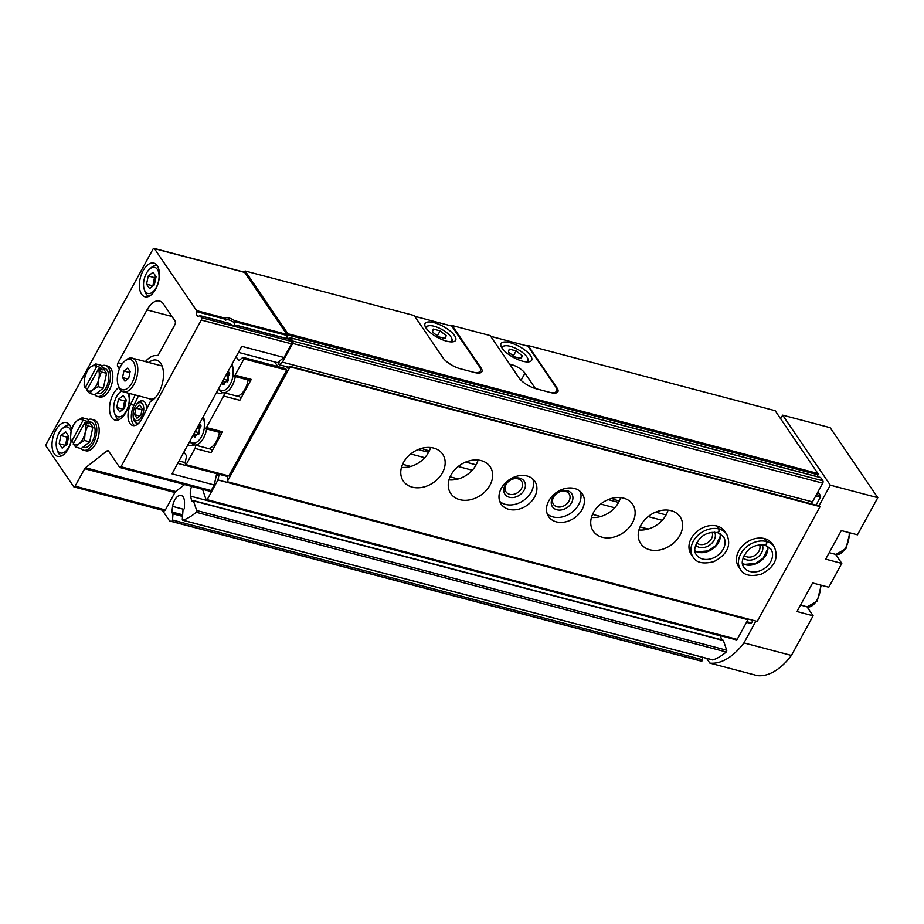 <?xml version="1.0" encoding="UTF-8"?>
<svg xmlns="http://www.w3.org/2000/svg" width="924" height="924" viewBox="0 0 924 924"><rect width="100%" height="100%" fill="white"/><g stroke="black" fill="none" stroke-linecap="round" stroke-linejoin="round"><path stroke-width="1.39" d="M127.72 392.989A13.49 7.207 104.8 0 1 125.421 412.427A13.49 7.207 104.8 0 1 114.403 412.693A13.49 7.207 104.8 0 1 119.727 392.481A13.49 7.207 104.8 0 1 121.737 391.106M126.253 400.023L123.215 395.564L118.445 399.295L116.701 407.472L119.727 411.919L124.509 408.2L126.253 400.023M157.357 269.369A13.49 7.207 104.8 0 1 155.382 288.9A13.49 7.207 104.8 0 1 144.236 289.374A13.49 7.207 104.8 0 1 149.561 269.161A13.49 7.207 104.8 0 1 157.357 269.369M156.075 276.692L153.049 272.245L148.267 275.976L146.523 284.153L149.561 288.6L154.331 284.869L156.075 276.692M71.113 441.025A13.49 7.207 104.8 0 1 64.068 452.425A13.49 7.207 104.8 0 1 56.872 448.925A13.49 7.207 104.8 0 1 62.208 428.713A13.49 7.207 104.8 0 1 69.993 428.932A13.49 7.207 104.8 0 1 71.102 431.323M68.722 436.255L65.685 431.808L60.915 435.539L59.171 443.716L62.197 448.163L66.978 444.432L68.722 436.255M209.806 491.037A1.744 0.936 -75.2 0 0 210.141 491.302A1.744 0.936 -75.2 0 0 211.215 490.54L214.264 484.973L171.991 473.827L241.788 346.35L284.049 357.496L291.534 343.832A1.744 0.936 -75.2 0 0 291.684 341.487L290.39 339.593L237.583 325.675A7.265 2.587 -151.3 0 1 236.96 325.918A7.265 2.587 -151.3 0 1 229.221 323.469L228.494 323.4M84.673 468.722A2.911 1.548 -75.2 0 1 85.47 467.729L106.988 450.924A2.911 1.548 -75.2 0 1 107.993 450.646A2.911 1.548 -75.2 0 1 108.547 451.074L119.566 467.255A1.744 0.936 -75.2 0 0 119.901 467.509A1.744 0.936 -75.2 0 0 120.975 466.747L201.293 320.051A1.744 0.936 -75.2 0 0 201.444 317.694L200.162 315.8A1.167 0.624 -75.2 0 0 199.515 315.765A4.354 2.333 -75.2 0 1 197.944 316.251A4.354 2.333 -75.2 0 1 196.743 311.688A1.167 0.624 -75.2 0 0 196.65 310.637L154.423 248.625A1.744 0.936 -75.2 0 0 154.077 248.371A1.744 0.936 -75.2 0 0 153.003 249.122L46.35 443.936A1.744 0.936 -75.2 0 0 46.2 446.292L73.701 486.682A1.744 0.936 -75.2 0 0 74.047 486.936A1.744 0.936 -75.2 0 0 75.121 486.174L84.673 468.722L174.913 492.504L165.35 509.967A1.744 0.936 -75.2 0 1 164.276 510.729A1.744 0.936 -75.2 0 1 163.941 510.475M196.65 310.637L225.283 318.191A7.265 2.587 -151.3 0 1 234.5 320.628L233.934 322.488C234.823 325.525 235.505 326.657 235.978 325.883L237.018 325.652M234.581 321.668L286.971 335.481A4.354 2.333 -75.2 0 0 286.96 338.577M233.934 322.488A5.844 2.079 -151.3 0 0 225.779 320.189A5.844 2.079 -151.3 0 0 225.722 320.328L225.283 318.191M286.971 335.481A1.167 0.624 -75.2 0 0 286.879 334.43L244.652 272.407A1.744 0.936 -75.2 0 0 244.317 272.153L154.077 248.371M133.16 416.066A11.619 6.214 -75.2 0 0 134.627 421.587A11.619 6.214 -75.2 0 0 136.891 423.296A11.619 6.214 -75.2 0 0 138.739 423.284M146.512 409.494A11.619 6.214 -75.2 0 0 142.816 400.831A11.619 6.214 -75.2 0 0 136.001 405.278M133.553 417.856A9.298 4.966 -75.2 0 0 134.246 419.311A9.298 4.966 -75.2 0 0 141.118 417.706A9.298 4.966 -75.2 0 0 143.405 405.879A9.298 4.966 -75.2 0 0 137.226 403.927A9.298 4.966 -75.2 0 0 133.553 417.856L134.234 419.9A11.619 6.214 -75.2 0 0 135.112 421.714A11.619 6.214 -75.2 0 0 137.122 423.354M143.047 400.901A11.619 6.214 -75.2 0 0 138.819 402.483L137.226 403.927M245.137 270.975L414.206 315.546L443.035 357.888A14.53 5.174 28.7 0 0 460.152 368.722L474.405 372.476A14.53 5.174 28.7 0 0 481.889 371.748A14.53 5.174 28.7 0 0 481.023 367.902L452.194 325.56L490.194 335.585L519.022 377.916A14.53 5.174 28.7 0 0 536.139 388.761L550.392 392.515A14.53 5.174 28.7 0 0 557.877 391.776A14.53 5.174 28.7 0 0 557.01 387.941L528.182 345.599L775.144 410.706L817.89 473.481L287.884 333.749L245.137 270.975L243.636 271.979M451.201 325.918L452.194 325.56M527.188 345.957L528.182 345.599M155.729 397.447L150.358 401.524A21.668 11.585 -75.2 0 0 153.811 399.203A21.668 11.585 -75.2 0 0 162.37 366.736A21.668 11.585 -75.2 0 0 148.799 362.497M135.17 394.952L130.607 404.412A14.819 7.912 -75.2 0 0 132.744 425.514A14.819 7.912 -75.2 0 0 142.435 417.96L150.358 401.524M138.484 395.83L133.934 405.289A14.819 7.912 -75.2 0 0 134.5 425.606M145.391 361.596A26.149 13.976 -75.2 0 1 156.93 355.659A2.911 1.548 -75.2 0 0 158.639 354.377L174.775 324.913A2.911 1.548 -75.2 0 0 175.029 320.986L163.479 304.031A20.34 10.869 -75.2 0 0 159.529 301.039A20.34 10.869 -75.2 0 0 146.997 309.91L118.053 362.774A2.911 1.548 -75.2 0 0 117.798 366.701L119.381 369.011M288.611 367.232L279.14 364.737L278.343 363.571L279.88 360.753L277.431 362.658L238.473 352.391M215.904 472.511L216.678 473.642L214.264 484.973M85.47 467.729L175.699 491.522A2.911 1.548 -75.2 0 0 174.913 492.504M175.699 491.522L184.604 484.569M118.965 387.433A17.429 9.309 -75.2 0 0 110.383 401.582A17.429 9.309 -75.2 0 0 111.746 417.533A17.429 9.309 -75.2 0 0 115.13 420.097A17.429 9.309 -75.2 0 0 126.091 412.081A17.429 9.309 -75.2 0 0 129.164 393.37M141.58 294.213A17.429 9.309 -75.2 0 0 144.964 296.777A17.429 9.309 -75.2 0 0 158.408 282.294A17.429 9.309 -75.2 0 0 153.846 263.063A17.429 9.309 -75.2 0 0 141.568 273.966A17.429 9.309 -75.2 0 0 141.58 294.213M71.598 429.441A17.429 9.309 -75.2 0 0 66.493 422.626A17.429 9.309 -75.2 0 0 54.204 433.529A17.429 9.309 -75.2 0 0 54.227 453.776A17.429 9.309 -75.2 0 0 57.6 456.341A17.429 9.309 -75.2 0 0 71.206 441.233M817.89 473.481A1.167 0.624 -75.2 0 1 817.913 474.751L287.907 335.019A1.167 0.624 -75.2 0 0 287.884 333.749M162.289 510.21L169.635 520.986A72.626 38.808 -75.2 0 0 171.598 521.379A1.167 0.624 -75.2 0 0 172.522 520.027L172.984 513.871A1.167 0.624 -75.2 0 0 172.407 512.97A1.167 0.624 -75.2 0 1 171.841 511.954L172.615 506.387A10.464 5.59 -75.2 0 1 181.139 495.437A10.464 5.59 -75.2 0 1 184.5 502.483L184.453 507.807A1.167 0.624 -75.2 0 1 183.703 509.263A1.167 0.624 -75.2 0 0 182.952 510.602L182.305 519.323A1.167 0.624 -75.2 0 0 182.883 520.212A72.626 38.808 -75.2 0 0 196.223 512.277A1.167 0.624 -75.2 0 0 196.697 510.51L193.416 500.854A1.167 0.624 -75.2 0 0 192.527 500.808A1.167 0.624 -75.2 0 1 191.615 500.646L190.575 496.165A10.464 5.59 -75.2 0 1 191.615 486.417M702.714 657.334L702.529 659.759A1.167 0.624 -75.2 0 1 701.605 661.11A72.626 38.808 -75.2 0 1 699.641 660.718L169.635 520.986M712.485 659.84A1.167 0.624 -75.2 0 0 712.889 659.944A72.626 38.808 -75.2 0 0 726.229 652.009A1.167 0.624 -75.2 0 0 726.703 650.242L723.423 640.586A1.167 0.624 -75.2 0 0 723.111 640.24L193.104 500.508M721.482 639.812L720.57 635.897L190.575 496.165M202.552 489.304L206.133 499.838A1.167 0.624 -75.2 0 0 207.161 499.676L217.948 479.949L219.161 474.289L218.399 473.169M736.139 639.57A1.167 0.624 -75.2 0 0 737.167 639.408L747.955 619.692L217.948 479.949M747.955 619.692L748.105 619.011M226.761 476.287L219.161 474.289M218.341 473.157L215.777 477.835M421.91 448.279A23.239 17.822 145.7 0 0 429.464 450.6M611.884 498.359A23.239 17.822 145.7 0 0 619.426 500.681M279.14 364.737L282.444 362.15L292.7 343.416A1.744 0.936 -75.2 0 0 292.862 341.06L290.702 337.895A1.167 0.624 -75.2 0 0 289.928 337.976A2.911 1.548 -75.2 0 1 288.554 338.634A2.911 1.548 -75.2 0 1 287.907 335.019M810.313 503.557L812.45 501.882L282.444 362.15M812.45 501.882L822.707 483.148A1.744 0.936 -75.2 0 0 822.857 480.792L820.697 477.627A1.167 0.624 -75.2 0 0 820.2 477.489M817.913 474.751A2.911 1.548 -75.2 0 0 817.625 476.703M284.049 357.496L279.88 360.753M179.025 460.984L185.17 462.601M177.72 463.374L216.678 473.642M148.625 398.498A17.602 9.402 -75.2 0 0 155.267 397.747M148.949 296.315A15.974 8.535 104.8 0 1 144.964 291.557L144.236 289.374M149.561 269.161L151.27 267.613A15.974 8.535 104.8 0 1 157.092 265.442M136.001 408.131L134.604 414.668L137.029 418.226L140.852 415.246L142.238 408.708L139.813 405.139L136.001 408.131L142.03 409.713M139.824 416.043L134.604 414.668M119.115 419.635A15.974 8.535 104.8 0 1 115.13 414.876L114.403 412.693M121.448 390.933A15.974 8.535 104.8 0 1 121.471 390.91L119.727 392.481M61.585 455.878A15.974 8.535 104.8 0 1 57.6 451.12L56.872 448.925M62.208 428.713L63.918 427.177A15.974 8.535 104.8 0 1 69.727 424.994M60.915 435.539L67.094 437.156L65.512 445.576M68.561 436.012L67.094 437.156M59.171 443.716L65.338 445.345M148.267 275.976L154.447 277.604L152.864 286.024M155.913 276.449L154.447 277.604M146.523 284.153L152.703 285.782M118.445 399.295L124.613 400.924L123.031 409.344M126.08 399.78L124.613 400.924M116.701 407.472L122.869 409.101M118.11 384.973L118.63 386.532A17.429 9.309 -75.2 0 0 123.331 391.834A17.429 9.309 -75.2 0 0 136.775 377.35A17.429 9.309 -75.2 0 0 132.213 358.119A17.429 9.309 -75.2 0 0 125.525 360.418L124.301 361.515A15.65 8.362 -75.2 0 0 120.663 366.285A15.65 8.362 -75.2 0 0 118.11 384.973A15.65 8.362 -75.2 0 0 129.499 386.486A15.65 8.362 -75.2 0 0 134.95 365.812A15.65 8.362 -75.2 0 0 124.301 361.515M124.925 381.138L122.499 377.581L123.897 371.032L127.708 368.052L130.134 371.61L128.736 378.159L124.925 381.138M129.926 372.626L123.897 371.032M127.72 378.956L122.499 377.581M85.135 387.71A13.075 6.988 104.8 0 1 84.719 377.754A13.075 6.988 104.8 0 1 90.587 367.036A13.075 6.988 104.8 0 1 96.685 366.62L85.135 387.907L84.107 385.366L84.719 377.754L87.249 370.639L90.587 367.036L95.842 363.929L101.062 365.303L106.514 373.319L103.373 388.045L94.779 394.756L89.559 393.381L92.908 389.766A13.075 6.988 104.8 0 1 86.81 390.182L98.36 369.092A13.075 6.988 104.8 0 1 98.776 379.048A13.075 6.988 104.8 0 1 92.908 389.766L98.152 386.671L98.776 379.048L101.294 371.945L98.36 369.092M102.749 367.787L104.574 368.26A13.075 6.988 104.8 0 1 107.115 370.189A13.075 6.988 104.8 0 1 107.126 385.377A13.075 6.988 104.8 0 1 97.909 393.555L96.72 393.231M101.501 365.962A15.974 8.535 104.8 0 1 105.324 365.454A15.974 8.535 104.8 0 1 108.42 367.81A15.974 8.535 104.8 0 1 108.431 386.359A15.974 8.535 104.8 0 1 97.17 396.361A15.974 8.535 104.8 0 1 94.618 394.71M105.324 365.454L107.692 366.077A15.974 8.535 104.8 0 1 110.788 368.433A15.974 8.535 104.8 0 1 110.799 386.994A15.974 8.535 104.8 0 1 99.549 396.985L97.17 396.361M96.685 366.62L95.842 363.929M86.81 390.182L89.559 393.381M98.152 386.671L103.373 388.045M101.294 371.945L106.514 373.319M98.556 368.942L102.252 369.923L100.577 367.452L96.87 366.482M87.688 388.588L85.135 387.907M100.577 367.452L99.607 369.219M71.46 441.533A13.075 6.988 104.8 0 1 71.056 431.577A13.075 6.988 104.8 0 1 76.923 420.859A13.075 6.988 104.8 0 1 83.01 420.443L71.471 441.73L70.432 439.189L71.056 431.577L73.574 424.463L76.923 420.859L82.167 417.752L87.387 419.126L92.85 427.142L89.709 441.857L81.116 448.579L75.895 447.193L79.233 443.589A13.075 6.988 104.8 0 1 73.146 444.005L84.685 422.915A13.075 6.988 104.8 0 1 85.1 432.871A13.075 6.988 104.8 0 1 79.233 443.589L84.488 440.482L85.1 432.871L87.63 425.768L84.685 422.915M89.074 421.598L90.91 422.083A13.075 6.988 104.8 0 1 93.44 424.012A13.075 6.988 104.8 0 1 93.451 439.189A13.075 6.988 104.8 0 1 84.246 447.366L83.056 447.054M87.838 419.773A15.974 8.535 104.8 0 1 91.649 419.277A15.974 8.535 104.8 0 1 94.745 421.633A15.974 8.535 104.8 0 1 94.756 440.182A15.974 8.535 104.8 0 1 83.507 450.184A15.974 8.535 104.8 0 1 80.942 448.533M91.649 419.277L94.029 419.9A15.974 8.535 104.8 0 1 97.124 422.256A15.974 8.535 104.8 0 1 97.135 440.806A15.974 8.535 104.8 0 1 85.874 450.808L83.507 450.184M83.01 420.443L82.167 417.752M73.146 444.005L75.895 447.193M84.488 440.482L89.709 441.857M87.63 425.768L92.85 427.142M84.881 422.765L88.589 423.746L86.902 421.275L83.206 420.304M74.012 442.4L71.471 441.73M86.902 421.275L85.932 423.042M490.702 336.336L527.985 346.165L555.486 386.567A17.429 6.202 -151.3 0 1 556.537 391.175A17.429 6.202 -151.3 0 1 551.328 392.746M502.09 348.198A17.429 6.202 28.7 0 0 518.075 359.655A17.429 6.202 28.7 0 0 531.623 360.325A17.429 6.202 28.7 0 0 519.323 346.512A17.429 6.202 28.7 0 0 501.051 343.578A17.429 6.202 28.7 0 0 502.09 348.198M509.598 364.091L511.261 364.53A11.619 4.135 -151.3 0 1 524.959 373.204L535.412 388.554M526.01 361.85A14.241 5.07 28.7 0 0 527.766 358.489A14.241 5.07 28.7 0 0 517.729 349.411A14.241 5.07 28.7 0 0 504.677 345.842A14.241 5.07 28.7 0 0 502.795 349.133M516.1 350.901L509.239 349.099L508.443 352.044L514.495 356.803L521.344 358.616L522.152 355.659L516.1 350.901L513.351 355.913M528.794 361.862A15.974 5.683 28.7 0 0 528.516 360.476L527.766 358.489M504.677 345.842L502.598 346.292A15.974 5.683 28.7 0 0 501.282 346.8M520.639 358.431L522.152 355.659M414.726 316.308L451.767 326.068L479.267 366.47A17.429 6.202 -151.3 0 1 480.307 371.078A17.429 6.202 -151.3 0 1 475.04 372.638M456.271 367.394A17.429 6.202 -151.3 0 1 444.883 360.071M426.103 328.159A17.429 6.202 28.7 0 0 442.088 339.616A17.429 6.202 28.7 0 0 455.648 340.286A17.429 6.202 28.7 0 0 443.335 326.472A17.429 6.202 28.7 0 0 425.063 323.55A17.429 6.202 28.7 0 0 426.103 328.159M450.023 341.811A14.241 5.07 28.7 0 0 451.778 338.45A14.241 5.07 28.7 0 0 441.741 329.383A14.241 5.07 28.7 0 0 428.69 325.814A14.241 5.07 28.7 0 0 426.807 329.106M440.113 330.873L433.252 329.059L432.455 332.016L438.507 336.775L445.356 338.577L446.165 335.631L440.113 330.873L437.375 335.886M452.806 341.822A15.974 5.683 28.7 0 0 452.529 340.448L451.778 338.45M428.69 325.814L426.611 326.253A15.974 5.683 28.7 0 0 425.294 326.761M444.652 338.392L446.165 335.631M198.556 434.245L197.817 434.049A2.853 1.525 104.8 0 0 195.738 436.024A1.629 0.866 104.8 0 1 194.548 437.156A1.629 0.866 104.8 0 1 194.028 435.874A2.853 1.525 104.8 0 0 193.74 434.118M200.716 424.959L200.092 424.797A2.853 1.525 104.8 0 1 199.503 424.855A2.853 1.525 104.8 0 1 198.995 424.509M200.092 424.797A1.629 0.866 104.8 0 1 200.439 424.774A1.629 0.866 104.8 0 1 200.958 425.895A1.629 0.866 104.8 0 1 200.369 427.558A2.853 1.525 104.8 0 0 199.515 431.589A1.629 0.866 104.8 0 1 199.33 433.414A1.629 0.866 104.8 0 1 198.256 434.257A1.629 0.866 104.8 0 1 198.094 434.188A2.853 1.525 104.8 0 0 197.817 434.049M227.235 381.855L226.495 381.658A2.853 1.525 104.8 0 0 224.417 383.633A1.629 0.866 104.8 0 1 223.227 384.765A1.629 0.866 104.8 0 1 222.719 383.472A2.853 1.525 104.8 0 0 222.418 381.728M229.406 372.568L228.782 372.407A2.853 1.525 104.8 0 1 228.182 372.464A2.853 1.525 104.8 0 1 227.685 372.106M228.782 372.407A1.629 0.866 104.8 0 1 229.117 372.372A1.629 0.866 104.8 0 1 229.637 373.504A1.629 0.866 104.8 0 1 229.06 375.156A2.853 1.525 104.8 0 0 228.193 379.198A1.629 0.866 104.8 0 1 228.009 381.023A1.629 0.866 104.8 0 1 226.934 381.866A1.629 0.866 104.8 0 1 226.773 381.797A2.853 1.525 104.8 0 0 226.495 381.658M183.934 452.009L186.602 455.925L185.066 463.12L186.117 464.657L194.999 448.417A2.322 1.247 -75.2 0 0 194.756 444.941L210.903 449.203A2.322 1.247 -75.2 0 1 211.146 452.679L222.58 431.808A2.322 1.247 -75.2 0 1 221.148 432.825L205.001 428.563A2.322 1.247 -75.2 0 1 204.273 426.599A17.429 9.309 -75.2 0 0 203.338 416.574M188.011 444.583A17.429 9.309 -75.2 0 0 189.974 445.587A17.429 9.309 -75.2 0 0 194.19 445.022A2.322 1.247 -75.2 0 1 194.756 444.941M205.001 428.563A2.322 1.247 -75.2 0 0 206.433 427.546L223.689 396.026A2.322 1.247 -75.2 0 0 223.435 392.55A2.322 1.247 -75.2 0 0 222.88 392.619A17.429 9.309 -75.2 0 1 218.653 393.197A17.429 9.309 -75.2 0 1 216.69 392.192M223.435 392.55L239.582 396.8A2.322 1.247 -75.2 0 1 239.836 400.288L251.259 379.418A2.322 1.247 -75.2 0 1 249.827 380.434L233.68 376.172A2.322 1.247 -75.2 0 1 232.963 374.208A17.429 9.309 -75.2 0 0 232.016 364.183M233.68 376.172A2.322 1.247 -75.2 0 0 235.112 375.156L244.005 358.916L242.954 357.38L238.75 360.66L236.094 356.756M706.606 658.362L709.84 663.109A72.626 38.808 -75.2 0 0 743.936 642.919L755.901 621.067M750.588 623.284A1.167 0.624 -75.2 0 0 751.535 622.949L752.979 620.304M816.077 505.07L820.373 497.204A1.167 0.624 -75.2 0 0 820.477 495.634L817.925 491.891M818.987 505.844L830.306 485.158L782.651 415.153L780.653 418.803M743.936 642.919L791.429 655.439L813.132 615.8L796.985 611.538L812.623 582.963L828.77 587.214L841.81 563.409L825.663 559.147L841.314 530.572L857.46 534.823L877.8 497.678L830.145 427.673L782.651 415.153M830.306 485.158L877.8 497.678M806.975 606.756L813.132 615.8M709.84 663.109L757.334 675.629A72.626 38.808 -75.2 0 0 791.429 655.439M835.654 554.365L841.81 563.409M225.999 475.179L227.697 477.662L227.212 481.681L757.218 621.413L820.062 506.629L819.646 506.017L289.639 366.285L287.664 368.11L286.74 366.747M430.572 447.528A23.828 18.261 -34.3 0 1 428.574 452.39A23.828 18.261 -34.3 0 1 401.49 467.348M478.066 460.048A23.828 18.261 -34.3 0 1 476.068 464.911A23.828 18.261 -34.3 0 1 448.972 479.868M620.547 497.62A23.828 18.261 -34.3 0 1 618.537 502.483A23.828 18.261 -34.3 0 1 591.452 517.428M668.04 510.14A23.828 18.261 -34.3 0 1 666.031 515.003A23.828 18.261 -34.3 0 1 638.946 529.949M442.434 472.742A23.828 18.261 -34.3 0 1 422.73 487.248A23.828 18.261 -34.3 0 1 403.268 481.023A23.828 18.261 -34.3 0 1 412.682 452.517A23.828 18.261 -34.3 0 1 442.654 454.204A23.828 18.261 -34.3 0 1 442.434 472.742M489.928 485.273A23.828 18.261 -34.3 0 1 470.212 499.769A23.828 18.261 -34.3 0 1 450.762 493.543A23.828 18.261 -34.3 0 1 460.175 465.038A23.828 18.261 -34.3 0 1 490.147 466.724A23.828 18.261 -34.3 0 1 489.928 485.273M534.569 497.043A20.34 15.593 -34.3 0 1 517.74 509.424A20.34 15.593 -34.3 0 1 501.131 504.1A20.34 15.593 -34.3 0 1 509.17 479.764A20.34 15.593 -34.3 0 1 534.753 481.208A20.34 15.593 -34.3 0 1 534.569 497.043M582.051 509.563A20.34 15.593 -34.3 0 1 565.234 521.944A20.34 15.593 -34.3 0 1 548.625 516.62A20.34 15.593 -34.3 0 1 556.664 492.284A20.34 15.593 -34.3 0 1 582.247 493.728A20.34 15.593 -34.3 0 1 582.051 509.563M632.397 522.834A23.828 18.261 -34.3 0 1 612.693 537.341A23.828 18.261 -34.3 0 1 593.231 531.104A23.828 18.261 -34.3 0 1 602.644 502.598A23.828 18.261 -34.3 0 1 632.617 504.285A23.828 18.261 -34.3 0 1 632.397 522.834M679.891 535.354A23.828 18.261 -34.3 0 1 660.186 549.861A23.828 18.261 -34.3 0 1 640.725 543.624A23.828 18.261 -34.3 0 1 650.138 515.118A23.828 18.261 -34.3 0 1 680.11 516.805A23.828 18.261 -34.3 0 1 679.891 535.354M716.874 526.022L718.86 528.955A20.34 15.593 145.7 0 0 696.569 536.717A20.34 15.593 145.7 0 0 693.092 557.114L691.094 554.181A20.34 15.593 -34.3 0 1 699.133 529.845A20.34 15.593 -34.3 0 1 724.716 531.288L726.714 534.222A20.34 15.593 145.7 0 0 719.195 529.036C719.484 531.519 718.837 532.628 717.255 532.339M764.367 538.542L766.354 541.476A20.34 15.593 145.7 0 0 744.063 549.237A20.34 15.593 145.7 0 0 740.586 569.634L738.588 566.701A20.34 15.593 -34.3 0 1 746.627 542.376A20.34 15.593 -34.3 0 1 772.21 543.809L774.208 546.742A20.34 15.593 145.7 0 0 766.689 541.556C766.978 544.04 766.331 545.148 764.749 544.86M227.212 481.681L290.067 366.897L820.062 506.629M290.067 366.897L289.639 366.285M277.847 366.574L274.694 361.942M186.117 464.657L228.852 475.929L286.74 370.189L285.689 368.641L242.954 357.38M244.005 358.916L286.74 370.189M237.098 396.153A15.974 8.535 -75.2 0 0 248.106 379.972M208.42 448.544A15.974 8.535 -75.2 0 0 219.415 432.363M228.794 373.423A1.629 0.866 -75.2 0 0 227.916 374.497A1.629 0.866 -75.2 0 0 227.835 376.08A2.853 1.525 -75.2 0 1 226.969 380.122A1.629 0.866 -75.2 0 0 226.392 381.635M200.115 425.814A1.629 0.866 -75.2 0 0 199.238 426.9A1.629 0.866 -75.2 0 0 199.145 428.47A2.853 1.525 -75.2 0 1 198.29 432.513A1.629 0.866 -75.2 0 0 197.713 434.037M762.184 544.721A11.619 8.905 -34.3 0 1 761.538 552.829A11.619 8.905 -34.3 0 1 743.115 557.703M759.563 544.825A9.413 7.219 -34.3 0 1 758.939 551.189A9.413 7.219 -34.3 0 1 744.166 555.312M714.691 532.201A11.619 8.905 -34.3 0 1 714.044 540.309A11.619 8.905 -34.3 0 1 695.622 545.183M712.069 532.305A9.413 7.219 -34.3 0 1 711.457 538.669A9.413 7.219 -34.3 0 1 696.684 542.792M580.249 491.476A20.34 15.593 -34.3 0 1 578.701 504.619A20.34 15.593 -34.3 0 1 547.251 513.94M571.575 502.748A11.619 8.905 -34.3 0 1 552.806 507.241A11.619 8.905 -34.3 0 1 561.838 490.736A11.619 8.905 -34.3 0 1 571.575 502.748M568.976 501.108A9.413 7.219 -34.3 0 1 561.191 506.837A9.413 7.219 -34.3 0 1 553.488 504.377A9.413 7.219 -34.3 0 1 557.218 493.104A9.413 7.219 -34.3 0 1 569.068 493.774A9.413 7.219 -34.3 0 1 568.976 501.108M532.767 478.955A20.34 15.593 -34.3 0 1 531.208 492.099A20.34 15.593 -34.3 0 1 499.769 501.42M524.081 490.228A11.619 8.905 -34.3 0 1 505.312 494.721A11.619 8.905 -34.3 0 1 514.356 478.216A11.619 8.905 -34.3 0 1 524.081 490.228M521.482 488.577A9.413 7.219 -34.3 0 1 513.698 494.317A9.413 7.219 -34.3 0 1 506.006 491.857A9.413 7.219 -34.3 0 1 509.725 480.584A9.413 7.219 -34.3 0 1 521.575 481.254A9.413 7.219 -34.3 0 1 521.482 488.577M764.691 538.634L766.689 541.556M764.645 544.837C766.158 545.102 766.724 543.982 766.354 541.476M717.197 526.114L719.195 529.036M717.151 532.316C718.664 532.582 719.242 531.462 718.86 528.955M200.162 315.8L229.221 323.469M196.743 311.688L225.387 319.242M234.5 320.628L286.879 334.43M133.934 405.289L130.607 404.412M201.293 320.051L291.534 343.832M120.975 466.747L211.215 490.54M117.798 366.701L120.132 367.313M118.053 362.774L122.199 363.871M154.423 248.625L244.652 272.407M75.121 486.174L165.35 509.967M106.988 450.924L108.766 451.397M201.444 317.694L291.684 341.487M146.997 309.91L171.956 316.493M701.605 661.11L171.598 521.379M702.529 659.759L172.522 520.027M182.525 516.389L172.984 513.871M182.64 514.807L171.841 511.954M183.645 509.297L172.615 506.387M712.889 659.944L182.883 520.212M726.229 652.009L196.223 512.277M726.703 650.242L196.697 510.51M723.423 640.586L193.416 500.854M192.469 500.877L191.615 500.646M737.167 639.408L207.161 499.676M648.198 529.036L640.055 526.888M600.716 516.516L592.561 514.368M458.235 478.955L450.08 476.807M410.741 466.435L402.587 464.287M662.231 520.293L648.163 516.585M614.737 507.773L600.669 504.065M472.268 470.212L458.2 466.493M424.774 457.692L410.706 453.973M666.077 514.922L655.601 512.162M618.583 502.402L608.107 499.641M476.114 464.841L465.638 462.069M428.621 452.31L418.145 449.549M822.707 483.148L292.7 343.416M822.857 480.792L292.862 341.06M820.697 477.627L290.702 337.895M556.595 388.692L557.01 387.941M480.468 368.919L481.023 367.902M521.067 380.307L524.959 373.204M510.66 365.638L511.261 364.53M189.974 440.979A14.241 7.611 -75.2 0 0 198.256 441.037A14.241 7.611 -75.2 0 0 204.331 427.743M204.458 423.342A14.241 7.611 -75.2 0 0 202.76 417.636M218.665 388.588A14.241 7.611 -75.2 0 0 226.934 388.646A14.241 7.611 -75.2 0 0 233.021 375.352M233.148 370.951A14.241 7.611 -75.2 0 0 231.439 365.246M849.884 532.825L845.957 548.625L835.943 554.435A15.974 8.535 -75.2 0 0 845.264 548.382A15.974 8.535 -75.2 0 0 849.179 532.64M821.205 585.227L817.266 601.016L807.253 606.837A15.974 8.535 -75.2 0 0 816.573 600.773A15.974 8.535 -75.2 0 0 820.489 585.031M816.458 494.571L820.477 495.634M815.696 495.969L820.373 497.204M746.846 621.713L751.535 622.949M222.58 431.808L206.433 427.546M211.146 452.679L194.999 448.417M251.259 379.418L235.112 375.156M239.836 400.288L223.689 396.026M195.599 445.16A15.974 8.535 -75.2 0 0 206.595 428.99M222.349 392.665A15.974 8.535 -75.2 0 0 222.638 392.735L218.26 389.327M224.278 392.769A15.974 8.535 -75.2 0 0 235.273 376.588M224.313 383.899L222.719 383.472M226.969 380.122L223.758 379.267M227.835 376.08L225.803 375.537M195.634 436.29L194.028 435.874M198.29 432.513L195.08 431.658M199.145 428.47L197.124 427.939M742.469 563.501A16.274 12.474 145.7 0 0 759.794 561.711A16.274 12.474 145.7 0 0 767.798 546.246M765.037 545.137C757.761 544.236 751.847 546.211 747.297 551.085C741.96 558.304 740.84 563.732 743.947 567.348A16.274 12.474 145.7 0 0 764.414 568.503A16.274 12.474 145.7 0 0 770.847 549.029L765.141 545.172M694.975 550.97A16.274 12.474 145.7 0 0 712.3 549.191A16.274 12.474 145.7 0 0 720.304 533.726M717.544 532.617C710.267 531.716 704.354 533.691 699.803 538.553C694.467 545.784 693.346 551.212 696.453 554.827A16.274 12.474 145.7 0 0 716.92 555.982A16.274 12.474 145.7 0 0 723.353 536.509L717.659 532.651M237.583 325.56L290.171 339.42M199.93 315.627L228.782 323.238M74.047 486.936L164.276 510.729M119.901 467.509L210.141 491.302M182.582 515.592L172.626 512.97M712.67 659.955L182.663 520.224M736.451 639.916L206.445 500.184M820.477 477.454L290.471 337.722M162.104 366.008L132.213 358.119M151.155 399.168L123.331 391.834M555.497 393.058L556.537 391.175M479.221 373.065L480.307 371.078M835.943 554.435L829.221 552.668M807.253 606.837L800.531 605.058M746.511 622.326L750.819 623.457M193.67 445.068L189.57 441.718M229.533 372.811L228.182 372.464M225.294 382.143L222.58 381.427M229.533 373.619L227.2 372.996M200.855 425.213L199.503 424.855M196.604 434.534L193.901 433.818M200.855 426.01L198.51 425.387M742.457 563.397L744.813 564.368L755.693 563.409L763.178 558.188L767.752 548.787L767.717 546.199M740.586 569.634C743.866 575.306 750.773 576.819 761.295 574.174C774.762 567.093 779.059 557.946 774.208 546.742M694.964 550.877L697.32 551.847L708.2 550.889L715.684 545.668L720.258 536.267L720.223 533.679M693.092 557.114C696.373 562.774 703.279 564.287 713.802 561.653C727.269 554.573 731.577 545.426 726.714 534.222"/></g></svg>
